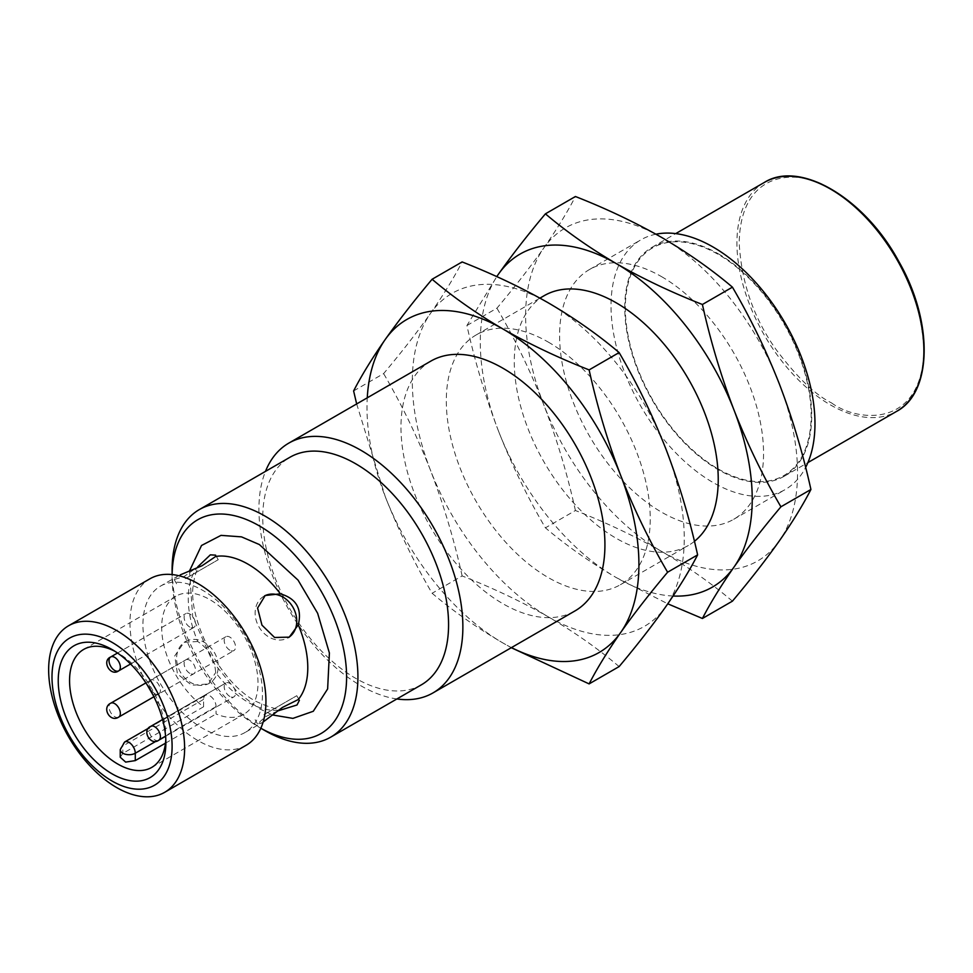 <?xml version="1.0" encoding="UTF-8"?>
<svg xmlns="http://www.w3.org/2000/svg" width="973" height="973" viewBox="0 0 973 973"><rect width="100%" height="100%" fill="white"/><g stroke="black" fill="none" stroke-linecap="round" stroke-linejoin="round"><path stroke-width="0.73" stroke-dasharray="4.87 3.65" d="M430.844 361.105A144.211 83.264 -120 0 0 430.844 527.634A144.211 83.264 -120 0 0 575.055 610.886M396.875 698.967A144.211 83.264 60 0 1 288.786 609.645A144.211 83.264 60 0 1 265.471 471.382M511.47 647.604A192.289 111.019 60 0 1 502.956 642.995A192.289 111.019 60 0 1 385.211 496.51A192.289 111.019 60 0 1 367.259 397.823M421.358 684.834A131.391 75.858 60 0 1 289.966 608.964A131.391 75.858 60 0 1 289.966 457.249M356.665 403.929L385.211 496.51C398.577 530.431 414.206 562.686 432.109 593.262C453.114 611.08 476.721 627.658 502.956 642.995L511.287 647.702M265.009 730.65A131.391 75.858 60 0 1 172.099 569.728M619.12 666.578C598.115 648.748 574.508 632.17 548.273 616.833C521.71 601.691 492.983 588.057 462.126 575.931L432.109 593.262M353.613 390.939L383.617 373.608C401.521 352.311 417.162 332.231 430.528 313.355C443.554 294.673 454.087 277.524 462.126 261.932M462.126 575.931C454.087 539.662 443.554 504.464 430.528 470.348C417.162 436.427 401.521 404.184 383.617 373.608M259.353 727.378L260.825 728.242A123.376 71.236 60 0 1 259.353 727.378A123.376 71.236 60 0 1 172.099 576.271A123.376 71.236 60 0 1 172.124 574.557L172.099 576.271M548.273 616.833A192.289 111.019 -120 0 0 666.031 606.313A192.289 111.019 -120 0 0 666.031 449.319A192.289 111.019 -120 0 0 548.273 302.834A192.289 111.019 -120 0 0 430.528 313.355A192.289 111.019 -120 0 0 430.528 470.348A192.289 111.019 -120 0 0 548.273 616.833M548.273 342.082A144.211 83.264 60 0 1 642.484 469.168A144.211 83.264 60 0 1 620.385 584.724A144.211 83.264 60 0 1 476.174 501.46A144.211 83.264 60 0 1 476.174 334.943A144.211 83.264 60 0 1 548.273 342.082M160.436 586.147A84.529 48.796 60 0 1 202.7 590.331A84.529 48.796 60 0 1 257.918 664.814A84.529 48.796 60 0 1 244.965 732.547A84.529 48.796 60 0 1 202.7 728.363A84.529 48.796 60 0 1 147.482 653.88A84.529 48.796 60 0 1 160.436 586.147L177.427 576.332L174.179 579.531L184.152 576.49L197.762 566.821A84.529 48.796 -120 0 0 197.762 641.511C208.769 648.918 214.741 659.268 215.678 672.55A84.529 48.796 -120 0 0 248.018 702.202A84.529 48.796 -120 0 0 280.37 709.889M544.15 295.695A144.211 83.264 -120 0 0 544.15 462.211A144.211 83.264 -120 0 0 688.361 545.476A144.211 83.264 -120 0 0 694.43 541.329M197.762 641.511L184.152 642.302L174.775 655.851L177.427 673.936L191.778 685.284L208.186 683.934L215.678 672.55M277.792 710.922L265.191 716.846L257.565 723.948L261.956 722.732L244.965 732.547M263.926 714.656L296.765 695.707L263.926 714.656M185.417 641.572A24.033 19.63 -120 0 1 214.425 652.579A24.033 19.63 -120 0 1 209.45 683.204A24.033 19.63 -120 0 1 180.431 672.209A24.033 19.63 -120 0 1 185.417 641.572L184.152 642.302M185.417 578.667L218.244 559.706L185.417 578.667M264.571 595.89A24.033 19.63 60 0 0 263.926 596.242L265.191 595.512M263.926 596.242A24.033 19.63 60 0 0 258.952 626.867A24.033 19.63 60 0 0 287.959 637.874A24.033 19.63 60 0 0 288.604 637.485M498.504 431.1A192.289 111.019 60 0 1 496.802 276.636L466.918 325.517C474.946 361.786 485.478 396.984 498.504 431.1C511.883 465.021 527.512 497.264 545.415 527.84C566.42 545.658 590.027 562.248 616.262 577.585A192.289 111.019 60 0 1 498.504 431.1M673.085 596.023A192.289 111.019 60 0 1 616.262 577.585L667.782 603.807M246.023 745.354A96.145 55.51 60 0 1 197.957 740.587A96.145 55.51 60 0 1 135.15 655.863A96.145 55.51 60 0 1 149.878 578.826M732.426 601.156C711.421 583.338 687.814 566.76 661.579 551.411C635.016 536.269 606.288 522.635 575.42 510.509L545.415 527.84M466.918 325.517L496.923 308.198C514.826 286.901 530.455 266.809 543.834 247.933C556.86 229.251 567.393 212.114 575.42 196.51M575.42 510.509C567.393 474.24 556.86 439.054 543.834 404.938C530.455 371.017 514.826 338.762 496.923 308.198M661.579 551.411A192.289 111.019 -120 0 0 779.324 540.903A192.289 111.019 -120 0 0 779.324 383.897A192.289 111.019 -120 0 0 661.579 237.412A192.289 111.019 -120 0 0 543.834 247.933A192.289 111.019 -120 0 0 543.834 404.938A192.289 111.019 -120 0 0 661.579 551.411M661.579 276.66A144.211 83.264 60 0 1 755.79 403.746A144.211 83.264 60 0 1 733.691 519.302A144.211 83.264 60 0 1 589.468 436.05A144.211 83.264 60 0 1 589.48 269.521A144.211 83.264 60 0 1 661.579 276.66M655.924 234.201A144.211 83.264 -120 0 0 640.891 239.832A144.211 83.264 -120 0 0 618.792 355.4A144.211 83.264 -120 0 0 713.002 482.474A144.211 83.264 -120 0 0 785.102 489.626A144.211 83.264 -120 0 0 805.632 467.441M718.232 468.986A131.391 75.858 -120 0 0 798.699 354.525A131.391 75.858 -120 0 0 637.765 261.615A131.391 75.858 -120 0 0 718.232 468.986M718.232 253.771A132.194 76.32 60 0 1 804.598 370.263A132.194 76.32 60 0 1 784.335 476.198A132.194 76.32 60 0 1 652.129 399.867A132.194 76.32 60 0 1 652.141 247.227A132.194 76.32 60 0 1 718.232 253.771M165.799 739.346A68.098 39.321 -120 0 0 165.872 736.208A68.098 39.321 -120 0 0 117.721 652.81A68.098 39.321 -120 0 0 114.96 651.314M203.6 706.763L203.6 699.38A8.818 5.084 60 0 1 205.425 695.354A8.818 5.084 60 0 1 212.223 697.714A8.818 5.084 60 0 1 216.067 706.58L216.067 713.963A68.098 39.321 -120 0 0 243.882 714.206A68.098 39.321 -120 0 0 243.882 635.564A68.098 39.321 -120 0 0 175.785 596.254A68.098 39.321 -120 0 0 164.242 646.814A68.098 39.321 -120 0 0 203.6 706.763L122.817 753.406L120.238 757.237M165.471 743.177L216.067 713.963M229.859 696.461A8.015 4.622 60 0 1 224.629 689.407A8.015 4.622 60 0 1 225.858 682.985A8.015 4.622 60 0 1 233.873 687.607A8.015 4.622 60 0 1 233.873 696.863A8.015 4.622 60 0 1 229.859 696.461M189.808 673.34A8.015 4.622 60 0 1 184.566 666.274A8.015 4.622 60 0 1 185.794 659.852A8.015 4.622 60 0 1 193.809 664.474A8.015 4.622 60 0 1 193.809 673.73A8.015 4.622 60 0 1 189.808 673.34M229.859 650.207A8.015 4.622 60 0 1 224.629 643.141A8.015 4.622 60 0 1 225.858 636.731A8.015 4.622 60 0 1 233.873 641.353A8.015 4.622 60 0 1 233.873 650.609A8.015 4.622 60 0 1 229.859 650.207M189.808 627.074A8.015 4.622 60 0 1 184.566 620.02A8.015 4.622 60 0 1 185.794 613.598A8.015 4.622 60 0 1 193.809 618.22A8.015 4.622 60 0 1 193.809 627.476A8.015 4.622 60 0 1 189.808 627.074M117.526 653.017L185.794 613.598L117.526 653.017M162.6 719.509L225.858 682.985L162.6 719.509M189.504 570.944L192.678 616.651L212.442 661.251L237.363 692.022L259.353 708.745L272.659 714.973M764.304 182.462A132.194 76.32 -120 0 0 744.041 288.397A132.194 76.32 -120 0 0 830.407 404.89A132.194 76.32 -120 0 0 896.498 411.433M831.538 402.919C858.551 422.805 922.623 427.804 923.876 349.611C921.662 309.973 909.354 274.435 886.938 242.982C866.055 215.276 847.592 197.507 831.538 189.662C804.525 169.776 740.453 164.778 739.2 242.982C741.414 282.608 753.722 318.147 776.138 349.611C797.021 377.305 815.483 395.074 831.538 402.919M120.238 749.624A8.818 5.084 180 0 1 122.817 746.023L122.817 753.406M203.6 699.38L122.817 746.023A8.818 5.084 60 0 1 124.641 741.998M216.067 706.58L156.142 741.183M150.742 689.346A8.015 4.622 60 0 1 150.742 680.091A8.015 4.622 60 0 1 158.745 684.724A8.015 4.622 60 0 1 158.745 693.968A8.015 4.622 60 0 1 150.742 689.346M118.694 717.101A8.015 4.622 60 0 1 110.679 712.479A8.015 4.622 60 0 1 110.679 703.224M158.745 740.234A8.015 4.622 60 0 1 150.742 735.6A8.015 4.622 60 0 1 150.742 726.357M201.739 563.148C197.714 566.955 194.953 573.754 193.457 583.545C187.035 619.023 220.36 682.949 256.033 701.399C272.355 708.806 282.182 711.105 285.527 708.283M620.385 584.724L688.361 545.476M476.174 334.943L539.942 298.127M299.343 700.171L296.765 695.707M257.565 723.948L255.133 719.74M208.186 683.934L209.45 683.204M218.244 559.706L215.605 555.145M176.612 583.751L174.179 579.531M287.959 637.874L289.224 637.145M733.691 519.302L785.102 489.626M589.48 269.521L640.891 239.832M784.335 476.198L807.918 462.576M652.141 247.227L675.724 233.605M117.721 652.81L112.053 649.538M165.872 736.208L165.872 742.752M148.577 728.169L205.425 695.354M151.764 767.393L243.882 714.206M83.666 649.429L175.785 596.254M130.552 664L193.809 627.476M225.858 636.731L150.742 680.091L147.081 684.712M152.919 694.831L158.745 693.968L233.873 650.609M153.904 696.765L193.809 673.73M145.889 682.9L185.794 659.852M165.592 736.281L233.873 696.863"/><path stroke-width="1.46" d="M432.997 692.91L575.055 610.886A144.211 83.264 -120 0 0 597.167 495.33A144.211 83.264 -120 0 0 502.956 368.244A144.211 83.264 -120 0 0 430.844 361.105L288.786 443.129A144.211 83.264 60 0 1 360.886 450.268A144.211 83.264 60 0 1 455.109 577.354A144.211 83.264 60 0 1 432.997 692.91A144.211 83.264 60 0 1 396.875 698.967M265.471 471.382A144.211 83.264 60 0 1 288.786 443.129M367.259 397.823A192.289 111.019 60 0 1 385.211 339.516A192.289 111.019 60 0 1 502.956 328.996A192.289 111.019 60 0 1 620.701 475.481A192.289 111.019 60 0 1 620.701 632.474A192.289 111.019 60 0 1 511.47 647.604M199.319 509.584L289.966 457.249A131.391 75.858 60 0 1 355.656 463.756A131.391 75.858 60 0 1 441.499 579.543A131.391 75.858 60 0 1 421.358 684.834L330.711 737.157A131.391 75.858 60 0 1 265.009 730.65L260.825 728.242A123.376 71.236 60 0 0 346.595 676.15A123.376 71.236 60 0 0 259.353 525.894A123.376 71.236 60 0 0 172.124 574.557L172.099 569.728A131.391 75.858 60 0 1 199.319 509.584A131.391 75.858 60 0 1 265.009 516.091A131.391 75.858 60 0 1 350.852 631.878A131.391 75.858 60 0 1 330.711 737.157M511.287 647.702L589.115 683.897C597.142 668.305 607.675 651.156 620.701 632.474C634.08 613.598 649.709 593.518 667.612 572.221C649.709 541.645 634.08 509.402 620.701 475.481C607.675 441.365 597.142 406.167 589.115 369.898C558.247 357.772 529.519 344.138 502.956 328.996C476.721 313.659 453.114 297.081 432.109 279.251C414.206 300.548 398.577 320.64 385.211 339.516C372.173 358.198 361.64 375.335 353.613 390.939L356.665 403.929M667.612 572.221L697.617 554.89C689.589 570.494 679.057 587.631 666.031 606.313C652.652 625.189 637.023 645.281 619.12 666.578L589.115 683.897M589.115 369.898L619.12 352.567C637.023 383.143 652.652 415.398 666.031 449.319C679.057 483.435 689.589 518.621 697.617 554.89M432.109 279.251L462.126 261.932C492.983 274.058 521.71 287.692 548.273 302.834C574.508 318.171 598.115 334.748 619.12 352.567M277.792 710.922L297.02 704.975L299.404 700.268L298.273 699.551A84.529 48.796 -120 0 0 298.273 624.848C302.214 608.818 296.242 598.48 280.37 593.822A84.529 48.796 -120 0 0 248.018 564.17A84.529 48.796 -120 0 0 215.678 556.471L215.605 555.145L210.35 554.853L197.762 566.821M694.43 541.329A144.211 83.264 -120 0 0 708.66 424.119A144.211 83.264 -120 0 0 616.262 302.834A144.211 83.264 -120 0 0 544.15 295.695L539.942 298.127M263.136 722.015L282.389 707.468L298.273 699.551M298.273 624.848L289.224 637.145L274.568 637.473L261.956 625.14L257.577 608.04L265.191 595.512L280.37 593.822M215.678 556.471L202.019 565.763L180.236 574.873M288.604 637.485A24.033 19.63 60 0 0 292.934 607.237A24.033 19.63 60 0 0 264.571 595.89M667.782 603.807L702.409 618.487C710.448 602.883 720.981 585.746 734.007 567.064C747.373 548.188 763.014 528.096 780.918 506.799C763.014 476.235 747.373 443.98 734.007 410.059C720.981 375.943 710.448 340.757 702.409 304.488C671.552 292.362 642.825 278.728 616.262 263.586C590.027 248.237 566.42 231.659 545.415 213.841C527.512 235.138 511.883 255.218 498.504 274.094L496.753 276.612A192.289 111.019 60 0 1 498.504 274.094A192.289 111.019 60 0 1 616.262 263.586A192.289 111.019 60 0 1 734.007 410.059A192.289 111.019 60 0 1 734.007 567.064A192.289 111.019 60 0 1 673.085 596.023M68.56 625.773L149.878 578.826A96.145 55.51 60 0 1 197.957 583.593A96.145 55.51 60 0 1 260.764 668.305A96.145 55.51 60 0 1 246.023 745.354L164.705 792.302A96.145 55.51 60 0 1 68.56 736.792A96.145 55.51 60 0 1 68.56 625.773A96.145 55.51 60 0 1 116.638 630.54A96.145 55.51 60 0 1 179.446 715.264A96.145 55.51 60 0 1 164.705 792.302M780.918 506.799L810.923 489.48C802.895 505.072 792.363 522.221 779.324 540.903C765.958 559.779 750.329 579.859 732.426 601.156L702.409 618.487M702.409 304.488L732.426 287.157C750.329 317.733 765.958 349.976 779.324 383.897C792.363 418.013 802.895 453.211 810.923 489.48M545.415 213.841L575.42 196.51C606.288 208.636 635.016 222.27 661.579 237.412C687.814 252.761 711.421 269.339 732.426 287.157M112.053 642.338A84.931 49.027 60 0 1 164.06 776.381A84.931 49.027 60 0 1 60.046 716.323A84.931 49.027 60 0 1 112.053 642.338M112.053 773.827A76.113 43.943 -120 0 0 165.872 742.752A76.113 43.943 -120 0 0 112.053 649.538A76.113 43.943 -120 0 0 58.234 680.614A76.113 43.943 -120 0 0 112.053 773.827M805.632 467.441A144.211 83.264 -120 0 0 713.002 246.984A144.211 83.264 -120 0 0 655.924 234.201M114.96 651.314A68.098 39.321 -120 0 0 83.666 649.429A68.098 39.321 -120 0 0 72.124 699.988A68.098 39.321 -120 0 0 111.481 759.949A68.098 39.321 -120 0 0 117.721 764.012A68.098 39.321 -120 0 0 151.764 767.393A68.098 39.321 -120 0 0 165.799 739.346M120.238 749.624L124.641 741.998A8.818 5.084 60 0 1 129.044 742.423A8.818 5.084 60 0 1 135.283 753.224A8.818 5.084 180 0 1 125.675 754.33A8.818 5.084 180 0 1 120.238 749.624L120.238 757.237L125.663 762.102L135.283 760.606L165.471 743.177M110.679 656.97L117.526 653.017L110.679 656.97A8.015 4.622 60 0 1 118.694 661.591A8.015 4.622 60 0 1 118.694 670.847A8.015 4.622 60 0 1 110.679 666.225A8.015 4.622 60 0 1 110.679 656.97C101.326 660.971 110.545 676.94 118.694 670.847L130.552 664M158.745 740.234C150.608 746.327 141.389 730.358 150.742 726.357L162.6 719.509L150.742 726.357A8.015 4.622 60 0 1 158.745 730.978A8.015 4.622 60 0 1 158.745 740.234L165.592 736.281M272.659 714.973L292.897 718.39L313.282 711.275L327.633 688.945L329.397 653.017L317.636 613.27L298.054 580.127L259.353 544.539L241.486 536.865L221.017 535.369L201.52 545.488L189.504 570.944M807.918 462.576L896.498 411.433A132.194 76.32 -120 0 0 916.761 305.498A132.194 76.32 -120 0 0 830.407 189.005A132.194 76.32 -120 0 0 764.304 182.462L675.724 233.605M156.142 741.183L135.283 753.224L135.283 760.606M118.694 717.101C110.241 722.927 101.411 707.626 110.679 703.224A8.015 4.622 60 0 1 118.694 707.845A8.015 4.622 60 0 1 118.694 717.101L153.904 696.765M896.498 411.433C932.596 392.46 933.362 321.528 898.821 261.494C864.851 198.285 800.013 159.754 764.304 182.462M124.641 741.998L148.577 728.169M147.081 684.712L152.919 694.831M110.679 703.224L145.889 682.9"/></g></svg>
